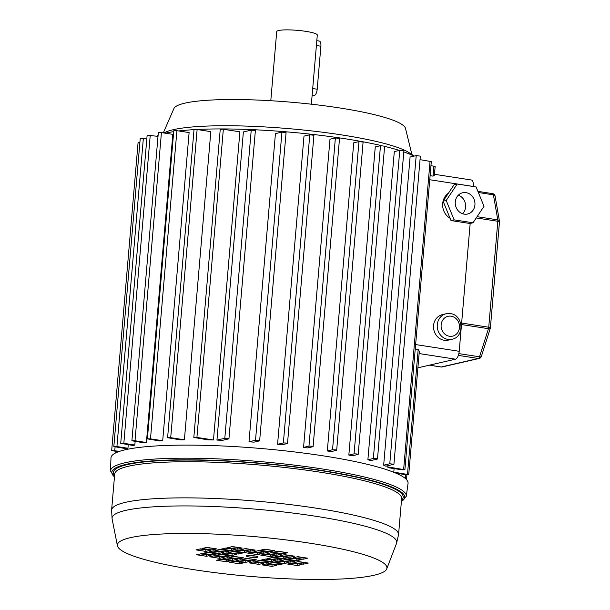 <?xml version="1.0" encoding="UTF-8"?>
<svg xmlns="http://www.w3.org/2000/svg" width="610" height="610" viewBox="0 0 610 610"><rect width="100%" height="100%" fill="white"/><g stroke="black" fill="none" stroke-linecap="round" stroke-linejoin="round"><path stroke-width="0.91" d="M163.305 132.888L173.911 108.55A116.357 17.194 4.9 0 1 184.891 103.151A116.357 17.194 4.9 0 1 313.006 104.386A116.357 17.194 4.9 0 1 405.497 128.405L411.895 154.543M270.794 100.719L276.719 31.59A20.366 3.012 4.9 0 1 278.678 30.5A20.366 3.012 4.9 0 1 301.592 30.774A20.366 3.012 4.9 0 1 317.291 35.067L311.367 104.203M316.811 40.672L319.289 41.053A5.818 2.402 98.8 0 1 320.89 46.23L317.2 89.228A5.818 2.402 98.8 0 1 313.83 95.549L312.129 95.29M163.754 132.957L165.867 132.019A126.544 18.697 4.9 0 1 341.303 134.856A126.544 18.697 4.9 0 1 409.432 152.897L414.19 156.076M413.938 156.137A134.543 19.878 -175.1 0 0 403.812 151.89M399.382 150.418A134.543 19.878 -175.1 0 0 384.613 146.377M381.524 145.637A134.543 19.878 -175.1 0 0 344.33 138.623A134.543 19.878 -175.1 0 0 196.946 129.488M444.233 340.273A13.092 11.765 77.1 0 0 448.274 340.128L452.002 339.274A13.092 11.765 -102.9 0 1 447.961 339.412A13.092 11.765 -102.9 0 1 437.271 326.929A13.092 11.765 -102.9 0 1 446.139 313.753L442.41 314.615A13.092 11.765 77.1 0 0 433.542 327.784A13.092 11.765 77.1 0 0 444.233 340.273M466.025 192.653A10.911 9.806 77.1 0 0 462.662 192.768A10.911 9.806 77.1 0 0 455.274 203.748A10.911 9.806 77.1 0 0 464.187 214.148A10.911 9.806 77.1 0 0 467.55 214.034A10.911 9.806 77.1 0 0 474.938 203.054A10.911 9.806 77.1 0 0 466.025 192.653M383.667 465.178L389.782 463.768L393.923 464.256L385.856 466.185A134.543 19.878 -175.1 0 0 383.667 465.178L410.08 157.022L416.203 155.611L420.343 156.107L393.923 464.256M327.318 450.958L332.541 449.753L335.431 449.844L336.468 450.363L331.062 451.606A134.543 19.878 -175.1 0 0 327.318 450.958L353.739 142.801L358.954 141.596L363.095 142.092L336.674 450.249M348.844 455.068L354.075 453.863L356.972 453.954L358.001 454.473L352.206 455.8A134.543 19.878 -175.1 0 0 348.844 455.068L375.264 146.911L380.487 145.706L384.628 146.194L358.207 454.351M367.891 459.742L373.35 458.491L376.248 458.583L377.277 459.094L370.781 460.588A134.543 19.878 -175.1 0 0 367.891 459.742L394.304 151.585L399.771 150.334L403.904 150.822L377.491 458.979M249.01 441.777L255.514 440.283L258.404 440.374L259.441 440.893L253.981 442.151A134.543 19.878 -175.1 0 0 249.01 441.777L275.43 133.62L281.927 132.126L286.067 132.622L259.646 440.778M277.573 444.271L283.368 442.944L286.265 443.028L287.295 443.546L282.072 444.751A134.543 19.878 -175.1 0 0 277.573 444.271L303.993 136.114L309.788 134.787L313.921 135.275L287.508 443.432M303.566 447.359L308.973 446.116L311.87 446.207L312.899 446.718L307.676 447.923A134.543 19.878 -175.1 0 0 303.566 447.359L329.987 139.202L335.386 137.959L339.526 138.447L313.105 446.604M216.954 440.092L224.808 438.285L227.705 438.376L228.735 438.887L222.619 440.298A134.543 19.878 -175.1 0 0 216.954 440.092L243.375 131.935L251.228 130.128L255.369 130.616L228.948 438.773M393.892 472.315A134.543 19.878 -175.1 0 0 393.801 472.132L394.098 468.602M387.098 466.803L404.887 469.761L401.784 469.791L388.89 467.794A134.543 19.878 -175.1 0 0 387.098 466.803L387.175 465.88M448.472 193.149A14.548 13.077 77.1 0 0 442.669 205.883A14.548 13.077 77.1 0 0 450.073 218.273M434.48 174.3L471.347 179.996A7.274 3.004 98.8 0 1 473.337 186.469L473.337 186.515M470.173 223.428L459.208 351.299A7.274 3.004 98.8 0 1 455.487 359.176L417.896 367.815M430.965 165.638L435.151 166.492L434.404 175.238L433.047 176.13L430.103 175.672M415.235 349.103L418.185 349.553L419.314 351.253L408.73 474.649L405.627 474.679L396.004 473.192M194.01 129.648A134.543 19.878 -175.1 0 0 178.715 130.967M173.72 131.638A134.543 19.878 -175.1 0 0 165.363 133.209M157.799 135.603L158.081 135.481A134.543 19.878 -175.1 0 0 157.799 135.603A134.543 19.878 -175.1 0 0 156.648 136.16M134.833 445.025A134.543 19.878 -175.1 0 0 133.346 445.513L120.719 443.348L123.83 443.325L134.833 445.025L135.13 441.487M127.94 448.258A134.543 19.878 -175.1 0 0 127.276 448.868L113.826 446.581L116.929 446.558L127.94 448.258L128.245 444.72M184.403 439.787L210.824 131.63L197.129 129.518L194.026 129.541L167.605 437.698L170.708 437.675L184.403 439.787A134.543 19.878 -175.1 0 0 180.354 439.879L167.605 437.698M162.695 440.733L189.115 132.576L176.908 130.692L173.797 130.715L147.384 438.872L150.487 438.849L162.695 440.733A134.543 19.878 -175.1 0 0 159.629 440.977L147.384 438.872M146.4 442.509L172.821 134.352L161.429 132.599L158.325 132.622L131.905 440.778L135.016 440.755L146.4 442.509A134.543 19.878 -175.1 0 0 144.151 442.883L131.905 440.778M213.477 439.978A134.543 19.878 -175.1 0 0 207.957 439.848L193.82 437.454L196.923 437.423L213.477 439.978L239.89 131.821L223.344 129.267L220.24 129.297L193.82 437.454M420.038 159.652L431.308 161.604L404.887 469.761M404.949 478.156L406.588 478.621L405.703 478.797M393.801 472.132L408.73 474.649M120.719 443.348L147.14 135.191L158.005 136.365M113.826 446.581L140.239 138.424L146.819 138.935M118.309 451.781L111.676 450.546L119.728 451.286M111.676 450.546L138.096 142.397L139.919 142.229M451.011 220.568L469.913 223.489L473.017 222.78L484.004 206.317L476.09 186.942L457.195 184.022L454.084 184.738L443.104 201.193L451.011 220.568L454.122 219.859L473.017 222.78M457.195 184.022L446.207 200.484L443.104 201.193M446.207 200.484L454.122 219.859M458.316 195.192A10.911 9.806 -102.9 0 1 465.338 203.344A10.911 9.806 -102.9 0 1 462.578 213.752M249.673 557.052A5.818 0.862 -175.1 0 0 257.954 556.976A5.818 0.862 -175.1 0 0 254.644 555.908A5.818 0.862 -175.1 0 0 246.356 555.984A5.818 0.862 -175.1 0 0 249.673 557.052M249.04 555.489A5.818 0.862 -175.1 0 0 249.795 555.618A5.818 0.862 -175.1 0 0 255.392 556.038M309.949 543.205A135.267 19.993 -175.1 0 0 117.433 545.79A135.267 19.993 -175.1 0 0 194.361 569.755A135.267 19.993 -175.1 0 0 386.732 568.878A135.267 19.993 -175.1 0 0 309.949 543.205M401.372 501.771L406.283 496.296L408.052 483.379A149.084 22.029 -175.1 0 0 323.224 455.853A149.084 22.029 -175.1 0 0 110.974 457.912L110.517 470.943L114.428 477.172M270.779 552.835L277.825 553.583M276.993 551.402L284.039 552.157M264.565 554.261L271.61 555.008M257.687 550.807L264.732 551.562M251.472 552.233L258.518 552.988M244.595 548.786L251.633 549.534M238.38 550.212L245.418 550.967M231.495 546.766L238.54 547.513M225.281 548.192L232.326 548.939M277.657 556.282L284.702 557.029M283.871 554.856L290.917 555.603M290.749 558.303L297.794 559.057M296.963 556.877L304.009 557.624M263.901 549.381L270.947 550.129M271.442 557.708L278.488 558.463M284.534 559.736L291.58 560.483M219.066 549.618L226.112 550.365M232.166 551.638L239.204 552.393M297.627 561.757L304.672 562.504M205.974 547.597L213.02 548.344M199.76 549.023L206.805 549.77M291.412 563.183L298.458 563.93M278.32 561.162L285.366 561.909M265.228 559.141L272.273 559.888M212.852 551.043L219.897 551.798M225.952 553.072L232.989 553.819M220.401 559.378L227.446 560.125M272.106 562.588L279.151 563.335M265.891 564.014L272.937 564.768M259.014 560.567L266.059 561.314M252.799 561.993L259.845 562.74M206.637 552.477L213.683 553.224M200.423 553.903L207.469 554.65M219.737 554.498L226.775 555.245M213.523 555.923L220.561 556.671M232.829 556.518L239.875 557.273M226.615 557.944L233.66 558.699M245.921 558.539L252.967 559.294M233.493 561.398L240.538 562.145M239.707 559.972L246.753 560.72M271.656 552.63L266.997 553.697L276.818 555.214L281.477 554.147L271.656 552.63M277.87 551.204L273.211 552.271L283.032 553.788L287.691 552.721L277.87 551.204M275.262 555.573L265.441 554.055L260.783 555.13L270.604 556.648L275.262 555.573M268.385 552.126L258.564 550.609L253.905 551.676L263.726 553.194L268.385 552.126M252.349 552.035L247.69 553.102L257.512 554.62L262.17 553.552L252.349 552.035M255.293 550.098L245.472 548.581L240.813 549.656L250.634 551.173L255.293 550.098M239.257 550.014L234.598 551.082L244.419 552.599L249.078 551.532L239.257 550.014M242.2 548.077L232.379 546.56L227.721 547.635L237.542 549.153L242.2 548.077M226.165 547.986L221.506 549.061L231.327 550.578L235.986 549.503L226.165 547.986M278.541 556.076L273.875 557.151L283.696 558.668L288.355 557.593L278.541 556.076M284.756 554.65L280.089 555.725L289.91 557.243L294.569 556.167L284.756 554.65M291.633 558.104L286.967 559.172L296.788 560.689L301.454 559.622L291.633 558.104M297.848 556.678L293.181 557.746L303.002 559.263L307.669 558.188L297.848 556.678M260.119 550.25L269.94 551.768L274.599 550.693L264.778 549.175L260.119 550.25M272.327 557.509L267.66 558.577L277.481 560.094L282.14 559.027L272.327 557.509M285.419 559.53L280.752 560.598L290.573 562.115L295.24 561.047L285.419 559.53M229.772 550.937L219.951 549.419L215.292 550.487L225.113 552.004L229.772 550.937M233.043 551.44L228.384 552.507L238.205 554.025L242.864 552.957L233.043 551.44M298.511 561.551L293.852 562.626L303.666 564.143L308.332 563.068L298.511 561.551M206.859 547.391L202.2 548.466L212.013 549.984L216.68 548.909L206.859 547.391M205.799 551.409L210.465 550.342L200.644 548.825L195.985 549.892L205.799 551.409L205.928 549.976M302.118 564.494L292.297 562.984L287.638 564.052L297.459 565.569L302.118 564.494M289.026 562.473L279.205 560.956L274.538 562.031L284.359 563.548L289.026 562.473M275.926 560.453L266.113 558.935L261.446 560.003L271.267 561.52L275.926 560.453M218.898 553.43L223.557 552.363L213.736 550.845L209.077 551.913L218.898 553.43L219.02 551.997M236.649 554.383L226.828 552.866L222.17 553.941L231.991 555.458L236.649 554.383M226.44 561.764L231.098 560.689L221.277 559.172L216.619 560.247L226.44 561.764L226.562 560.331M282.811 563.899L272.99 562.382L268.331 563.457L278.145 564.974L282.811 563.899M271.93 566.4L276.597 565.333L266.776 563.815L262.117 564.883L271.93 566.4L272.06 564.967M269.712 561.879L259.898 560.361L255.232 561.436L265.053 562.954L269.712 561.879M258.838 564.38L263.497 563.304L253.684 561.787L249.017 562.862L258.838 564.38L258.96 562.946M217.343 553.788L207.522 552.271L202.863 553.346L212.684 554.856L217.343 553.788M211.129 555.214L201.308 553.697L196.649 554.772L206.47 556.289L211.129 555.214M230.435 555.809L220.614 554.292L215.955 555.367L225.776 556.884L230.435 555.809M224.221 557.243L214.4 555.725L209.741 556.793L219.562 558.31L224.221 557.243M243.527 557.837L233.706 556.32L229.047 557.387L238.868 558.905L243.527 557.837M237.313 559.263L227.492 557.746L222.833 558.813L232.654 560.331L237.313 559.263M256.619 559.858L246.798 558.341L242.139 559.408L251.96 560.925L256.619 559.858M244.191 562.71L234.37 561.192L229.711 562.267L239.532 563.785L244.191 562.71M240.584 559.766L235.925 560.842L245.746 562.359L250.405 561.284L240.584 559.766M245.868 560.925L245.746 562.359M239.654 562.351L239.532 563.785M252.083 559.492L251.96 560.925M232.776 558.897L232.654 560.331M238.99 557.471L238.868 558.905M219.684 556.877L219.562 558.31M225.898 555.451L225.776 556.884M206.592 554.856L206.47 556.289M212.806 553.43L212.684 554.856M265.175 561.52L265.053 562.954M278.267 563.541L278.145 564.974M232.113 554.025L231.991 555.458M271.389 560.087L271.267 561.52M284.481 562.115L284.359 563.548M297.581 564.136L297.459 565.569M212.143 548.55L212.013 549.984M303.795 562.71L303.666 564.143M238.327 552.591L238.205 554.025M225.235 550.571L225.113 552.004M290.695 560.682L290.573 562.115M277.603 558.661L277.481 560.094M270.062 550.334L269.94 551.768M303.124 557.83L303.002 559.263M296.91 559.256L296.788 560.689M290.032 555.809L289.91 557.243M283.818 557.235L283.696 558.668M231.449 549.145L231.327 550.578M237.664 547.719L237.542 549.153M244.541 551.165L244.419 552.599M250.756 549.74L250.634 551.173M257.633 553.186L257.512 554.62M263.848 551.76L263.726 553.194M270.726 555.214L270.604 556.648M283.154 552.355L283.032 553.788M276.94 553.781L276.818 555.214M316.399 45.536L320.89 46.23M312.709 88.534L317.2 89.228M449.456 336.262A10.179 9.15 77.1 0 0 459.475 327.646A10.179 9.15 77.1 0 0 451.171 316.193A10.179 9.15 77.1 0 0 441.144 324.817A10.179 9.15 77.1 0 0 449.456 336.262M389.782 463.768L416.203 155.611M332.541 449.753L358.954 141.596M354.075 453.863L380.487 145.706M373.35 458.491L399.771 150.334M255.514 440.283L281.927 132.126M283.368 442.944L309.788 134.787M308.973 446.116L335.386 137.959M224.808 438.285L251.228 130.128M415.623 344.566L459.208 351.299M429.753 179.736L473.337 186.469M419.116 353.556L455.487 359.176M433.047 176.13L433.908 166.095M403.652 469.357L430.065 161.2M405.345 478.217L405.65 474.679M407.495 474.252L418.185 349.553M123.83 443.325L150.243 135.168M116.929 446.558L143.35 138.401M114.779 450.523L115.084 446.985M170.708 437.675L197.129 129.518M150.487 438.849L176.908 130.692M135.016 440.755L161.429 132.599M196.923 437.423L223.344 129.267M429.455 365.161L441.289 366.984L478.324 358.474L458.346 355.394M461.633 323.041L488.74 327.227L497.821 221.27L476.25 217.938M458.857 353.602L479.521 356.797L488.45 328.698L461.503 324.543M477.089 216.68L497.783 219.874L493.406 194.834L478.362 192.508M492.453 193.652A2.913 1.197 98.8 0 1 492.651 193.644A2.913 1.197 98.8 0 1 493.406 194.834A2.913 1.677 170.1 0 1 495.076 196.016A2.913 2.913 0 0 0 492.651 193.644L477.897 191.365M497.783 219.874A2.913 1.197 98.8 0 1 497.821 221.27A2.913 0.427 -175.1 0 1 499.483 221.804A2.913 2.913 0 0 0 499.445 221.056A2.913 1.677 170.1 0 0 497.783 219.874M429.356 365.184L441.091 366.991A2.913 2.913 0 0 0 442.189 366.953A2.913 2.615 77.1 0 1 441.289 366.984A2.913 1.197 98.8 0 1 441.091 366.991A2.913 1.197 98.8 0 1 440.9 366.93M488.74 327.227A2.913 1.197 98.8 0 1 488.45 328.698A2.913 0.938 -162.4 0 0 490.272 328.393A2.913 2.913 0 0 0 490.394 327.768A2.913 0.427 -175.1 0 0 488.74 327.227M479.224 358.444A2.913 2.913 0 0 0 481.343 356.492A2.913 0.938 17.6 0 1 479.521 356.797A2.913 1.197 98.8 0 1 478.324 358.474A2.913 2.615 77.1 0 0 479.224 358.444L442.189 366.953M398.551 534.665A143.998 21.281 -175.1 0 0 316.605 508.237A143.998 21.281 -175.1 0 0 111.607 510.067L114.71 473.947A143.998 21.281 -175.1 0 1 319.701 472.117A143.998 21.281 -175.1 0 1 401.647 498.553L398.551 534.665L396.553 543.335A142.877 21.114 -175.1 0 0 315.446 516.22A142.877 21.114 -175.1 0 0 112.103 518.95L117.433 545.79M401.51 500.139A145.454 21.495 -175.1 0 0 320.441 470.539A145.454 21.495 -175.1 0 0 173.118 460.222A145.454 21.495 -175.1 0 0 114.573 475.541M406.283 496.296A148.428 21.937 -175.1 0 0 321.828 468.884A148.428 21.937 -175.1 0 0 110.517 470.943M401.395 501.45A146.979 21.716 -175.1 0 0 321.096 470.386A146.979 21.716 -175.1 0 0 168.696 460.062A146.979 21.716 -175.1 0 0 114.459 476.852M226.035 548.016A141.482 20.908 -175.1 0 0 227.256 548.154M261.469 551.394A141.482 20.908 -175.1 0 0 264.473 551.615M452.002 339.274C464.927 336.994 463.409 314.882 450.371 313.609L446.139 313.753M126.285 449.532L126.361 448.731M406.588 478.621L406.916 474.816M115.74 452.872L115.862 451.408M499.445 221.056L495.076 196.016M499.483 221.804L490.394 327.768M481.343 356.492L490.272 328.393M111.607 510.067L112.103 518.95M386.732 568.878L396.553 543.335"/></g></svg>
